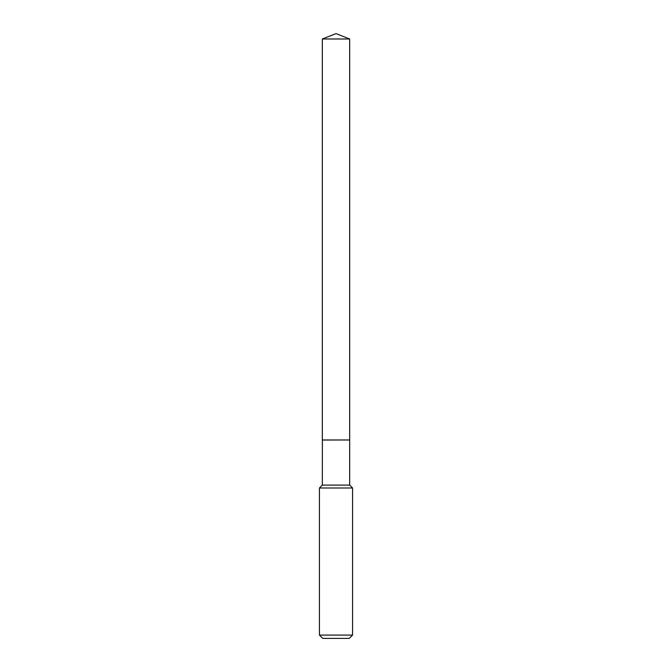 <?xml version="1.0" encoding="UTF-8"?>
<svg xmlns="http://www.w3.org/2000/svg" width="672" height="672" viewBox="0 0 672 672"><rect width="100%" height="100%" fill="white"/><g stroke="black" fill="none" stroke-linecap="round" stroke-linejoin="round"><path stroke-width="1.01" d="M349.667 38.984L322.333 38.984L322.333 439.975L349.667 439.975L349.667 38.984L336 33.6L322.333 38.984M322.384 439.975L322.333 485.092L319.427 487.998L319.427 635.082L352.573 635.082L349.255 638.4L322.745 638.4L319.427 635.082M349.616 439.975L322.333 440.034M349.667 440.034L349.667 485.092L352.573 487.998L319.427 487.998M352.573 487.998L352.573 635.082M349.667 485.092L322.333 485.092"/></g></svg>
